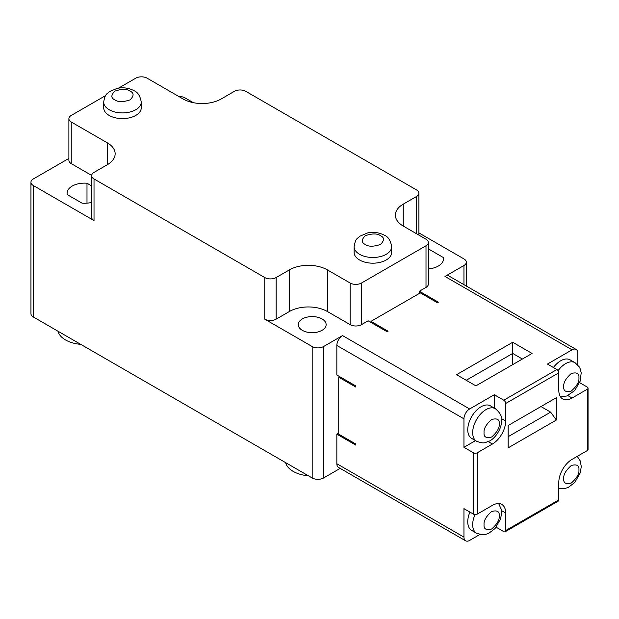 <?xml version="1.0" encoding="UTF-8"?>
<svg xmlns="http://www.w3.org/2000/svg" width="619" height="619" viewBox="0 0 619 619"><rect width="100%" height="100%" fill="white"/><g stroke="black" fill="none" stroke-linecap="round" stroke-linejoin="round"><path stroke-width="0.93" d="M463.948 537.122A8.047 4.65 120 0 0 465.62 540.805L338.516 467.422A8.047 4.65 -60 0 1 336.844 463.739L463.948 537.122L463.948 508.64L473.434 514.118A2.685 1.548 0 0 0 477.234 514.118L492.407 505.359A18.779 10.84 -60 0 1 501.8 504.431A18.779 10.84 -60 0 1 505.692 513.027L505.692 530.553A2.685 1.548 60 0 1 505.135 531.775A2.685 1.548 60 0 1 503.789 531.644L496.159 527.241M494.302 408.099L494.302 394.736L503.789 400.207A2.685 1.548 60 0 1 505.692 403.495L505.692 421.021A18.779 10.84 -60 0 1 492.407 444.024L477.234 452.783A2.685 1.548 180 0 1 473.434 452.783L463.948 447.305L463.948 418.831A8.047 4.65 -60 0 1 469.643 408.973L342.539 335.583L323.567 346.539A8.047 4.65 180 0 1 312.185 346.539L264.754 319.156L264.754 277.536A8.047 4.65 0 0 0 276.136 277.536L289.421 269.869A26.826 15.49 180 0 1 327.358 269.869L350.122 283.015A8.047 4.65 0 0 0 361.511 283.015L361.511 324.635L368.15 320.797L387.123 331.753L388.067 331.204L370.99 321.346L370.99 322.445M339.692 376.662L338.74 377.211L355.817 387.068L355.817 385.97L336.844 375.021L336.844 345.448A8.047 4.65 -60 0 1 342.539 335.583M338.74 377.211L338.74 434.167L355.817 444.024L355.817 445.115L336.844 434.167L338.74 433.068M336.844 463.739L336.844 434.167M465.62 540.805A8.047 4.65 120 0 0 469.643 540.41L479.849 534.514M475.028 514.567A18.779 10.84 -60 0 0 472.676 524.657A18.779 10.84 -60 0 0 476.568 533.23L471.639 530.382A18.779 10.84 -60 0 1 469.929 512.099M419.373 293.421L419.373 291.224L438.337 302.18L437.393 302.73L420.316 292.872L370.99 321.346M463.948 447.305L475.524 440.627M476.568 441.231L471.639 438.376A18.779 10.84 -60 0 1 471.639 416.695A18.779 10.84 -60 0 1 490.418 405.847L495.347 408.695C500.106 412.672 502.187 416.633 501.599 420.58C501.692 429.973 493.97 439.583 488.507 441.455C485.157 442.152 485.033 444.403 476.568 441.231A18.779 10.84 -60 0 1 476.568 419.543A18.779 10.84 -60 0 1 495.347 408.695M494.302 394.736L469.643 408.973M508.153 447.854L508.153 425.508L556.342 397.692L556.342 420.038L508.153 447.854M505.135 531.775L558.253 501.111A2.685 1.548 -120 0 0 558.81 499.881L558.81 482.356A18.779 10.84 -60 0 1 572.088 459.352L587.261 450.593A2.685 1.548 0 0 0 588.05 449.495L588.05 388.159A2.685 1.548 180 0 1 587.261 389.258L572.088 398.017A18.779 10.84 -60 0 1 562.694 398.946A18.779 10.84 -60 0 1 558.81 390.349L558.81 372.824A2.685 1.548 -120 0 0 556.907 369.543L547.428 364.065L572.088 349.828L444.984 276.438A8.047 4.65 -60 0 1 449.007 276.043L576.111 349.426A8.047 4.65 120 0 0 572.088 349.828M559.53 488.515L558.81 488.933M340.179 468.382L323.567 477.976L323.567 346.539M312.185 346.539L312.185 477.976A8.047 4.65 0 0 0 323.567 477.976M312.185 477.976L33.31 316.967A8.047 4.65 0 0 1 30.95 313.686L30.95 182.249A8.047 4.65 180 0 1 33.31 178.961L68.895 158.418M576.111 349.426A8.047 4.65 120 0 1 577.782 353.109L577.782 364.901M579.632 382.658L587.261 387.068A2.685 1.548 180 0 1 588.05 388.159M577.782 456.071L577.782 456.907M475.903 385.861L456.551 374.688L512.71 342.268L532.061 353.441L475.903 385.861M418.885 232.899L463.948 258.92A8.047 4.65 180 0 1 466.308 262.201A8.047 4.65 180 0 1 463.948 265.489L444.984 276.438M428.363 242.486L428.363 284.106A8.047 4.65 180 0 1 426.011 287.394L426.011 245.774A8.047 4.65 0 0 0 428.363 242.486A8.047 4.65 0 0 0 426.011 239.205L403.248 226.059A26.826 15.49 180 0 1 395.386 215.103A26.826 15.49 180 0 1 403.248 204.154L416.525 196.486A8.047 4.65 0 0 0 418.885 193.198L418.885 234.818A8.047 4.65 180 0 1 418.87 235.081M419.373 291.224L426.011 287.394M361.511 324.635A8.047 4.65 180 0 1 350.122 324.635L327.358 311.489A26.826 15.49 0 0 0 289.421 311.489L276.136 319.156A8.047 4.65 180 0 1 264.754 319.156M302.32 318.94A13.951 8.055 180 0 1 317.524 317.191A13.951 8.055 180 0 1 326.136 324.635A13.951 8.055 180 0 1 312.185 332.689A13.951 8.055 180 0 1 298.234 324.635A13.951 8.055 180 0 1 302.32 318.94M428.363 248.939A17.44 10.066 180 0 1 428.48 248.946L443.274 257.496A17.44 10.066 180 0 1 443.452 258.92A17.44 10.066 180 0 1 428.363 268.894M508.153 436.681L550.647 412.146L556.342 420.038M512.71 364.614L512.71 353.441L522.382 359.028M550.647 412.146L540.975 406.559M553.401 367.516A18.779 10.84 -60 0 1 570.091 359.848L575.028 362.695A18.779 10.84 120 0 0 558.09 370.696M512.71 342.268L512.71 353.441L466.231 380.275M86.993 203.164L86.993 183.232A17.44 10.066 0 0 0 67.092 193.198A17.44 10.066 0 0 0 67.262 194.621L82.064 203.164A17.44 10.066 0 0 0 91.658 202.39M91.658 185.924L86.993 183.232M57.969 331.211A26.826 15.49 0 0 0 80.733 344.35M418.885 193.198A8.047 4.65 0 0 0 416.525 189.917L245.782 91.333A8.047 4.65 0 0 0 234.4 91.333L221.122 99.001A26.826 15.49 180 0 1 183.178 99.001L147.136 78.195A8.047 4.65 0 0 0 135.754 78.195L118.562 88.115M105.625 95.589L71.247 115.436A8.047 4.65 0 0 0 68.895 118.716A8.047 4.65 0 0 0 71.247 122.005L107.296 142.819A26.826 15.49 180 0 1 115.149 153.767A26.826 15.49 180 0 1 107.296 164.724L94.018 172.392A8.047 4.65 180 0 0 91.658 175.672L91.658 217.292A8.047 4.65 0 0 0 94.018 220.581L33.31 185.53A8.047 4.65 180 0 1 30.95 182.249M68.895 118.716L68.895 160.344A8.047 4.65 0 0 0 71.247 163.625L91.666 175.417M141.256 102.073L141.256 107.768A18.779 10.84 180 0 1 122.469 118.608A18.779 10.84 180 0 1 103.69 107.768L103.69 102.073C105.176 93.152 107.18 94.173 109.447 91.627L117.13 88.378C123.266 87.171 128.922 87.952 134.083 90.722C137.797 92.185 140.188 95.968 141.256 102.073A18.779 10.84 180 0 1 122.469 112.913A18.779 10.84 180 0 1 103.69 102.073M391.672 246.648L391.672 252.343A18.779 10.84 180 0 1 372.893 263.191A18.779 10.84 180 0 1 354.107 252.343L354.107 246.648C355.592 237.727 357.596 238.756 359.871 236.203L367.547 232.953C373.69 231.754 379.339 232.535 384.5 235.297C388.221 236.76 390.604 240.543 391.672 246.648A18.779 10.84 180 0 1 372.886 257.489A18.779 10.84 180 0 1 354.107 246.648M428.48 268.886L428.48 248.946M443.274 260.344L443.274 257.496M285.622 462.641A26.826 15.49 0 0 0 308.386 475.787M264.754 277.536L94.018 178.961A8.047 4.65 180 0 1 91.658 175.672M178.937 96.556A8.047 4.65 180 0 1 185.073 97.91L193.345 102.684M426.011 245.774L361.511 283.015M473.434 514.118L473.434 452.783M463.948 418.831L336.844 345.448M492.407 444.024L488.205 441.595M477.234 514.118L477.234 452.783M505.692 530.553L558.81 499.881M587.261 450.593L587.261 389.258M558.81 372.824L505.692 403.495M501.483 510.598L505.692 513.027M503.789 400.207L556.907 369.543M505.692 421.021L501.483 418.591M567.878 395.587L572.088 398.017M484.058 524.633C483.632 520.741 486.163 516.362 491.648 511.495C497.142 510.017 499.672 511.48 499.239 515.875C499.672 519.767 497.142 524.146 491.648 529.013C486.163 530.491 483.632 529.028 484.058 524.633M499.239 423.868C499.672 427.76 497.142 432.139 491.648 437.014C486.163 438.484 483.632 437.022 484.058 432.627C483.632 428.735 486.163 424.355 491.648 419.489C497.142 418.018 499.672 419.473 499.239 423.868M563.739 386.627C563.305 382.735 565.836 378.356 571.329 373.481C576.815 372.011 579.345 373.474 578.92 377.869C579.345 381.761 576.815 386.14 571.329 391.007C565.836 392.477 563.305 391.022 563.739 386.627M578.92 469.867C579.345 473.767 576.815 478.147 571.329 483.013C565.836 484.484 563.305 483.021 563.739 478.634C563.305 474.742 565.836 470.355 571.329 465.488C576.815 464.018 579.345 465.48 578.92 469.867M380.476 235.7C384.5 237.518 384.5 240.435 380.476 244.459C373.52 246.78 368.46 246.78 365.303 244.459C361.279 242.633 361.279 239.715 365.303 235.7C372.267 233.378 377.319 233.378 380.476 235.7M130.06 91.117C134.075 92.943 134.075 95.86 130.06 99.883C123.096 102.197 118.043 102.197 114.886 99.883C110.863 98.057 110.863 95.14 114.886 91.117C121.842 88.796 126.903 88.796 130.06 91.117M107.296 164.724L107.296 142.819M71.247 163.625L71.247 122.005M403.248 204.154L403.248 226.059M416.525 196.486L416.525 233.727M289.421 311.489L289.421 269.869M276.136 319.156L276.136 277.536M327.358 269.869L327.358 311.489M350.122 283.015L350.122 324.635M94.018 178.961L94.018 220.581M463.948 265.489L463.948 284.67M33.31 185.53L33.31 316.967M476.568 533.23L482.371 534.816L484.747 534.63L488.507 533.462L495.053 528.549L500.601 518.846L501.583 513.159L501.289 509.352L498.659 503.556M575.028 362.695L579.299 366.935L580.328 369.079L581.195 372.909L580.165 381.18L574.641 390.635L566.795 396.013L560.373 396.663M558.81 488.321L564.427 488.631L568.18 487.463L574.734 482.549L580.282 472.839L581.272 466.587L580.266 460.931L577.256 456.373M466.308 286.032L466.308 262.201"/></g></svg>
